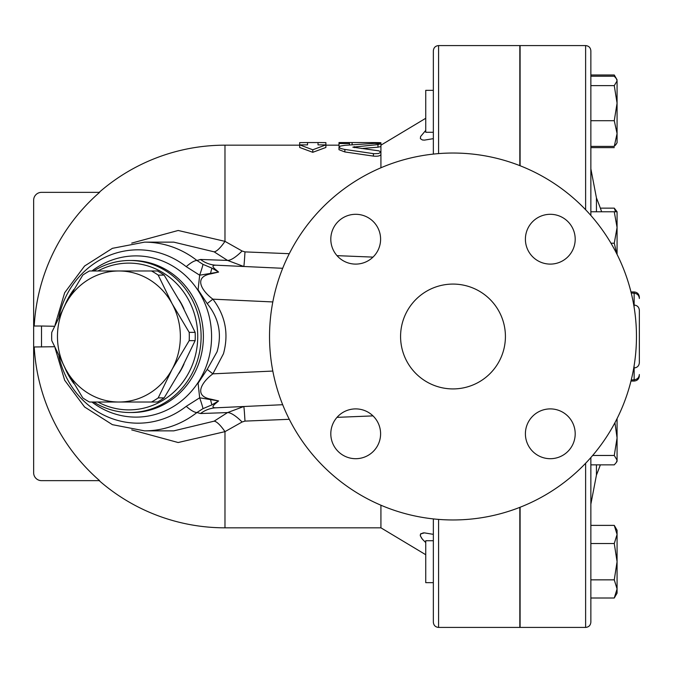 <?xml version="1.0" encoding="UTF-8"?>
<svg xmlns="http://www.w3.org/2000/svg" width="673" height="673" viewBox="0 0 673 673"><rect width="100%" height="100%" fill="white"/><g stroke="black" fill="none" stroke-linecap="round" stroke-linejoin="round"><path stroke-width="1.01" d="M636.465 336.5A183.468 183.468 0 0 1 361.266 495.387A183.468 183.468 0 0 1 361.266 177.613A183.468 183.468 0 0 1 636.465 336.5M400.578 336.5A52.418 52.418 0 0 1 479.21 291.106A52.418 52.418 0 0 1 479.21 381.894A52.418 52.418 0 0 1 400.578 336.5M550.295 214.3A24.901 24.901 0 0 1 575.196 239.201A24.901 24.901 0 0 1 550.295 264.102A24.901 24.901 0 0 1 525.403 239.201A24.901 24.901 0 0 1 550.295 214.3M330.805 239.201A24.901 24.901 0 0 1 355.706 214.3A24.901 24.901 0 0 1 380.598 239.201A24.901 24.901 0 0 1 355.706 264.102A24.901 24.901 0 0 1 330.805 239.201M355.706 458.7A24.901 24.901 0 0 1 330.805 433.799A24.901 24.901 0 0 1 355.706 408.898A24.901 24.901 0 0 1 380.598 433.799A24.901 24.901 0 0 1 355.706 458.7M575.196 433.799A24.901 24.901 0 0 1 550.295 458.7A24.901 24.901 0 0 1 525.403 433.799A24.901 24.901 0 0 1 550.295 408.898A24.901 24.901 0 0 1 575.196 433.799M151.475 402.025L157.423 402.025A73.382 68.823 -90 0 0 164.153 397.886L181.222 369.258L195.145 340.639A73.382 68.823 -90 0 0 195.145 332.361L181.222 303.742L164.153 275.114A73.382 68.823 -90 0 0 157.423 270.975L151.475 270.975A73.382 68.823 90 0 1 158.205 275.114L172.128 303.742L189.197 332.361A73.382 68.823 90 0 1 189.197 340.639L172.128 369.258L158.205 397.886A73.382 68.823 90 0 1 151.475 402.025L118.911 402.025A65.525 61.453 -90 0 0 172.128 369.258A65.525 61.453 -90 0 0 172.128 303.742A65.525 61.453 -90 0 0 118.911 270.975L151.475 270.975M82.762 397.886L65.693 369.258A65.525 61.453 -90 0 0 118.911 402.025L89.492 402.025A73.382 68.823 90 0 1 82.762 397.886M51.771 332.361L65.693 303.742A65.525 61.453 -90 0 0 65.693 369.258L51.771 340.639A73.382 68.823 90 0 1 51.771 332.361M89.492 270.975L118.911 270.975A65.525 61.453 -90 0 0 65.693 303.742L82.762 275.114A73.382 68.823 90 0 1 89.492 270.975M164.153 397.886L158.205 397.886M164.153 275.114L158.205 275.114M195.145 332.361L189.197 332.361M195.145 340.639L189.197 340.639M178.934 299.578A64.869 60.839 90 0 1 184.007 308.974M184.007 364.026A64.869 60.839 90 0 1 178.934 373.422M590.86 215.444L590.86 50.82C590.549 47.632 588.808 45.882 585.619 45.579L585.619 209.724M585.619 463.276L585.619 627.421C588.808 627.118 590.549 625.368 590.86 622.18L590.86 457.556M520.094 165.743L520.094 45.579L585.619 45.579M585.619 627.421L520.094 627.421L520.094 507.257M433.345 540.722L425.74 540.722L425.74 582.658L433.345 582.658M438.586 153.604L438.586 45.579C435.406 45.882 433.656 47.632 433.345 50.82L433.345 90.342L425.74 90.342L425.74 132.278L433.345 132.278M615.576 211.768L614.264 208.142L617.074 211.768L617.074 254.402M590.86 464.858L614.264 464.858L616.434 462.343L617.074 460.155L614.264 455.461L617.074 437.921L617.074 445.501M614.264 525.377L617.074 530.24L617.074 534.455L614.264 525.377L590.86 525.377M614.264 598.011L617.074 588.934L617.074 593.149L614.264 598.011L590.86 598.011M617.074 561.694L614.264 543.532L617.074 534.455L617.074 588.934L614.264 579.848L617.074 561.694M617.074 418.598L617.074 461.232L616.434 462.343M617.074 437.921L614.929 422.745M616.746 253.746L614.264 243.222L617.074 227.499L614.264 211.768L617.074 211.768M614.264 120.703L617.074 103.162L617.074 133.548L614.264 120.703L590.86 120.703M616.434 143.871L614.264 146.386L617.074 133.548L617.074 142.76L615.576 145.057M614.264 85.622L617.074 80.928L617.074 103.162L614.264 85.622L590.86 85.622M616.434 78.749L617.074 80.928L616.434 78.749L614.264 76.226L590.86 76.226M590.86 543.532L614.264 543.532M590.86 579.848L614.264 579.848M590.86 211.768L614.264 211.768M590.86 146.386L614.264 146.386M600.35 208.142L614.264 208.142M592.677 455.461L614.264 455.461M610.983 243.222L614.264 243.222M615.576 77.555L614.264 74.989L590.86 74.989M590.86 147.623L614.264 147.623M433.345 518.908L433.345 622.18C433.656 625.368 435.406 627.118 438.586 627.421L438.586 519.396M519.834 165.642L519.834 45.579L438.586 45.579M438.586 627.421L519.834 627.421L519.834 507.358M634.109 365.826L634.109 367.954C637.289 367.643 639.039 365.893 639.35 362.713L639.35 310.287C639.039 307.107 637.289 305.357 634.109 305.046L634.109 307.174M634.143 305.046L634.143 293.251C637.314 293.579 639.047 295.329 639.35 298.492L639.35 297.188C639.039 294 637.289 292.25 634.109 291.947L634.109 293.251M307.536 142.55L299.678 142.609L299.678 144.888L307.536 144.888L307.536 142.55L318.026 142.55L318.026 144.888L325.883 144.888L312.777 149.785L299.678 144.888L299.678 147.471L312.777 152.308L312.777 149.785M312.777 152.308L325.883 147.471L325.883 142.609L318.026 142.55M377.982 144.594L380.708 143.778L374.516 143.399L344.879 145.301L340.336 146.075L338.99 147.202L340.53 148.413L344.139 149.322L374.02 153.722L378.613 153.511L380.926 152.14L378.992 150.861L352.837 147.16L377.982 144.594L377.982 147.185L361.536 148.506M338.99 147.135L338.99 149.692L344.879 151.955L373.389 156.102C377.62 156.481 380.127 155.976 380.926 154.588L380.926 146.563L377.982 147.185M338.99 142.668L338.99 143.517L349.472 143.517L349.472 142.55L375.685 142.575C382.449 142.651 382.449 142.811 375.685 143.046M349.472 142.55L338.99 142.55M339.604 146.386L338.99 146.125L338.99 143.517M349.472 144.931L349.472 143.517M380.926 505.213L380.926 527.825L425.74 554.72M131.706 429.896L178.152 442.523L224.975 431.645L242.087 422.005L244.98 421.105L289.281 419.304M337.005 417.353L373.002 415.889M289.281 253.696L244.98 251.895L242.087 250.995L224.975 241.355L178.185 230.477L131.706 243.104M373.002 257.111L337.005 255.647M380.926 154.588L380.926 167.787M433.345 50.82L433.345 154.092M64.734 367.483A76.007 71.279 -90 0 0 73.82 383.517M93.698 402.025A76.007 71.279 -90 0 0 129.822 412.507A76.007 71.279 -90 0 0 201.109 336.5A76.007 71.279 -90 0 0 129.822 260.493A76.007 71.279 -90 0 0 93.698 270.975M73.82 289.483A76.007 71.279 -90 0 0 64.734 305.517M97.922 270.975A73.382 68.823 90 0 1 197.736 336.5A73.382 68.823 90 0 1 97.922 402.025M58.879 316.966A86.674 81.29 90 0 1 154.647 251.643A86.674 81.29 90 0 1 186.236 266.668L199.662 275.19L198.098 289.794L207.183 303.607C218.885 318.026 222.174 334.086 217.059 351.777L207.183 369.393L198.098 383.206L199.662 397.81L186.236 406.332A86.674 81.29 90 0 1 58.879 356.034M211.936 404.868L218.59 400.931L199.662 397.81A26.213 1.388 -111.2 0 1 202.968 408.654L211.936 404.868A26.213 1.817 81.2 0 1 210.548 399.611A15.723 6.915 113.8 0 1 210.977 399.173C192.983 396.018 201.908 381.894 212.887 373.835L223.461 353.754C228.938 333.842 225.413 315.645 212.887 299.165L207.183 303.607M55.06 347.983L64.658 380.245L84.579 406.98L112.391 424.663L144.51 430.855A94.355 88.491 -90 0 0 196.937 412.515A26.213 7.327 -128.1 0 1 186.236 406.332M186.236 266.668A26.213 7.327 -51.9 0 1 196.937 260.485A94.355 88.491 -90 0 0 144.51 242.145L112.391 248.337L84.579 266.02L64.658 292.755L55.06 325.017M210.977 399.173L218.59 400.931L216.597 402.656C211.961 406.231 211.802 407.947 216.109 407.796A31.454 29.217 87.3 0 0 200.537 413.533L196.937 412.515L202.968 408.654M211.936 268.132A26.213 1.817 98.8 0 0 210.548 273.389L199.662 275.19A26.213 1.388 -68.8 0 0 202.968 264.346L196.937 260.485L200.537 259.467A31.454 29.217 -87.3 0 0 216.109 265.204C211.802 265.053 211.961 266.769 216.597 270.344L218.59 272.069L211.936 268.132L202.968 264.346M210.548 273.389L218.59 272.069L210.977 273.827A15.723 6.915 66.2 0 1 210.548 273.389M144.51 242.145L173.802 242.145L214.132 251.837L227.55 260.417L200.537 259.467M200.537 413.533L227.55 412.583L214.132 421.163L173.802 430.855L144.51 430.855M425.74 542.615L422.324 539.107L420.373 535.901L420.583 533.992L424.369 532.865L422.779 532.966M421.231 533.445L420.474 534.152M420.238 535.06L420.474 536.196M421.239 537.651L422.804 539.662M424.369 532.865L433.345 534.345M433.345 138.655L424.369 140.135L422.324 139.95L420.373 138.655L420.583 136.543L425.74 130.385M41.516 346.982L41.516 326.018L33.65 326.018L33.65 346.982L54.488 346.73M34.222 326.018A191.039 191.039 0 0 1 99.612 192.352L41.516 192.352A7.866 7.866 0 0 0 33.65 200.209L33.65 326.018M33.65 346.982L33.65 472.791A7.866 7.866 0 0 0 41.516 480.648L99.612 480.648A191.039 191.039 0 0 1 34.222 346.982M41.516 326.018L54.488 326.27M214.132 421.163A26.213 6.621 -117.1 0 1 224.975 431.645L224.975 527.825L380.926 527.825M214.132 251.837A26.213 6.621 117.1 0 0 224.975 241.355L224.975 145.175L299.678 145.175M242.087 422.005A26.213 7.739 -128.2 0 0 227.55 412.583L243.769 406.517A26.213 0.597 -92.7 0 1 244.98 421.105M244.98 251.895A26.213 0.597 92.7 0 1 243.769 266.483L227.55 260.417A26.213 7.739 128.2 0 0 242.087 250.995M282.685 268.291L216.109 265.204M216.109 407.796L282.685 404.709M207.183 369.393L212.887 373.835L272.817 371.059M272.817 301.941L212.887 299.165C201.866 291.089 193.008 276.965 210.977 273.827M596.438 211.768L596.438 197.887L590.86 168.805M590.86 504.195L596.438 475.113L596.438 464.858M634.109 379.749L634.109 381.053C637.289 380.75 639.039 379 639.35 375.812M634.143 367.954L634.143 379.749C637.314 379.421 639.047 377.671 639.35 374.508M344.879 151.955L344.879 149.423M373.389 156.102L373.389 153.629M354.309 147.665L354.309 146.63M375.685 143.391L375.685 142.575M352.097 144.737L352.097 142.575M129.822 260.493L132.11 260.493A76.007 71.279 90 0 1 146.638 262.091A76.007 71.279 90 0 1 203.019 344.282A76.007 71.279 90 0 1 132.11 412.507L129.822 412.507M91.932 402.025A80.617 75.603 -90 0 0 205.206 368.897A80.617 75.603 -90 0 0 151.383 257.582A80.617 75.603 -90 0 0 91.932 270.975M601.645 211.768A374.794 374.794 0 0 0 596.438 197.887M596.438 475.113A374.794 374.794 0 0 0 600.35 464.858M630.971 381.053L634.109 381.053M630.971 291.947L634.109 291.947M433.345 90.342L425.74 90.342M617.074 79.851L614.264 74.989M634.143 293.251L631.224 292.957M634.143 379.749L631.224 380.043M380.926 146.563L380.926 142.735M325.883 145.175L338.99 145.175M380.926 145.175L425.74 118.28M224.975 145.175A191.325 191.325 0 0 0 99.175 192.352M99.175 480.648A191.325 191.325 0 0 0 224.975 527.825"/></g></svg>
